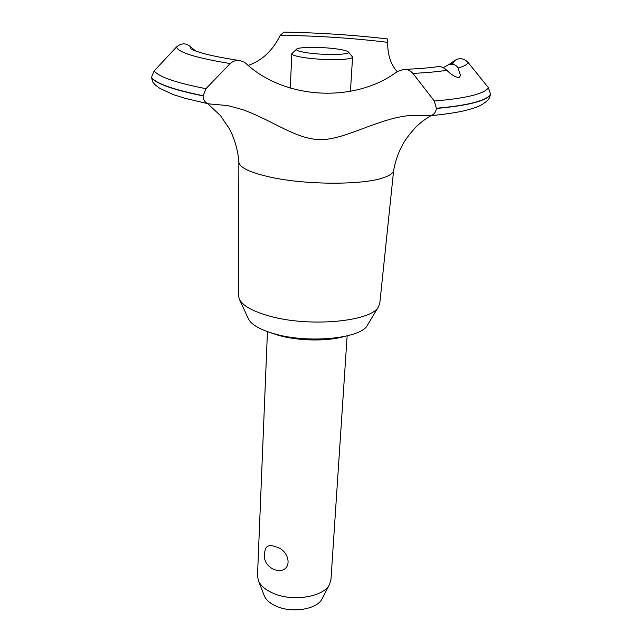 <?xml version="1.0" encoding="UTF-8"?>
<svg xmlns="http://www.w3.org/2000/svg" width="642" height="642" viewBox="0 0 642 642"><rect width="100%" height="100%" fill="white"/><g stroke="black" fill="none" stroke-linecap="round" stroke-linejoin="round"><path stroke-width="0.96" d="M343.783 336.649C326.762 341.528 297.912 340.958 278.419 335.309L270.699 332.733M393.658 170.339L379.807 303.12L378.539 306.659C371.798 321.642 308.786 327.556 268.95 315.92C252.45 311.226 242.572 305.624 239.297 299.116L238.447 295.464L238.864 162.017M367.561 324.98L367.425 325.213C361.197 338.599 307.767 343.879 273.877 333.68C259.801 329.555 251.303 324.579 248.374 318.769L239.297 299.116M393.658 170.266L393.634 170.483C393.153 173.163 389.822 175.555 383.659 177.665C363.765 184.976 308.048 185.097 272.433 177.585C250.797 172.955 239.602 167.795 238.872 162.105C237.941 150.356 234.812 139.282 229.483 128.857L220.423 115.56L207.623 103.643M397.229 71.599C390.817 64.69 387.616 54.931 387.632 42.332L387.311 38.913C353.983 35.045 319.499 32.774 283.852 32.1L280.265 35.302C272.762 50.525 262.096 60.557 248.269 65.396M244.281 62.218L245.838 63.349C284.558 99.638 354.994 103.418 397.358 71.511L403.577 69.416C407.237 69.256 410.35 70.588 412.934 73.405L434.313 100.995L436.399 108.45C435.717 112.719 433.551 115.159 429.907 115.761L410.728 115.44C379.743 117.927 348.092 138.199 323.231 139.587C297.663 140.815 273.893 120.865 242.828 109.694L227.782 105.585L208.754 103.868C205.191 102.88 203.297 100.224 203.073 95.899L205.946 88.7L230.149 63.558C233.022 61.03 236.264 60.043 239.875 60.597L244.281 62.218M489.485 97.624L490.544 94.302C488.931 97.287 483.595 100 474.526 102.447C465.338 104.879 452.634 106.821 436.416 108.257M490.528 94.478C488.915 97.472 483.57 100.184 474.51 102.632C465.322 105.071 452.618 107.005 436.399 108.45M458.043 68.012L460.579 75.555L459.062 77.441C455.732 77.441 451.655 75.058 446.832 70.299C443.887 67.554 440.918 66.335 437.916 66.648C429.113 67.924 417.669 68.846 403.577 69.416M443.237 67.707L448.766 64.561C453.019 63.574 456.117 64.722 458.051 68.012C464.102 66.335 467.448 64.481 468.074 62.451C463.861 58.189 459.415 57.547 454.745 60.517L449.095 64.473M267.441 331.633L257.498 575.649L258.341 580.48C260.492 585.689 265.523 589.99 273.428 593.385C293.025 602.076 323.961 596.867 329.579 584.34L330.959 579.622L347.137 335.902M265.627 548.549C267.329 545.371 270.659 544.785 275.603 546.791C290.256 549.961 293.33 572.006 277.561 570.481L273.669 569.486C265.13 564.848 262.45 557.874 265.627 548.549M329.579 584.34L322.099 598.793C317.397 609.178 292.407 613.455 276.533 606.321C270.122 603.528 266.021 599.973 264.231 595.656L258.341 580.48M336.127 48.848C321.161 46.802 298.626 46.906 296.62 49.097C295.545 50.389 299.421 51.665 308.264 52.941C325.783 55.445 351.96 54.698 348.317 51.898C347.089 50.798 343.021 49.779 336.127 48.848M348.317 51.898L352.578 57.034C353.469 60.019 324.611 60.565 305.632 57.812C296.636 56.512 292.03 55.156 291.821 53.743L296.548 49.161M490.544 94.302L488.393 87.681L468.074 62.451M191.083 48.969L189.831 46.192C185.49 42.821 181.028 43.11 176.446 47.051L154.184 70.893L151.44 77.417L152.836 82.128L155.316 84.945L159.914 88.419L173.196 94.559L185.442 98.427L208.754 103.868M195.585 50.983L189.831 46.192M280.265 35.302C317.076 35.775 352.643 38.087 386.941 42.244L387.632 42.332M454.745 60.517L453.132 63.165M203.073 95.899C173.292 89.832 156.078 83.733 151.44 77.594M203.073 95.706C173.292 89.639 156.078 83.548 151.44 77.417M446.832 70.299C437.94 71.695 426.641 72.723 412.934 73.405M488.393 87.681C486.829 90.562 481.524 93.162 472.464 95.498C463.275 97.825 450.556 99.654 434.313 100.995M205.946 88.7C175.868 82.778 158.622 76.839 154.184 70.893M230.149 63.558C196.372 57.997 178.468 52.492 176.446 47.051M225.751 105.216L227.782 105.585M350.436 91.349L352.578 57.034M290.288 88.09L291.821 53.743M449.231 64.441L453.196 63.085M429.907 115.761C442.868 114.549 453.902 112.984 463.01 111.058C476.091 107.848 478.948 106.171 481.492 104.871C486.347 101.869 489.084 99.317 489.702 97.223M410.728 115.44L412.814 115.279M393.634 170.483C395.159 161.953 397.904 153.815 401.86 146.071C406.691 136.457 417.404 125.35 417.188 125.896C420.077 123.384 421.176 121.715 430.926 115.664M191.011 48.88L192.873 49.859C193.354 49.956 192.704 50.325 205.255 53.968C214.227 56.239 225.759 58.446 239.875 60.597M367.425 325.213L378.539 306.659"/></g></svg>
